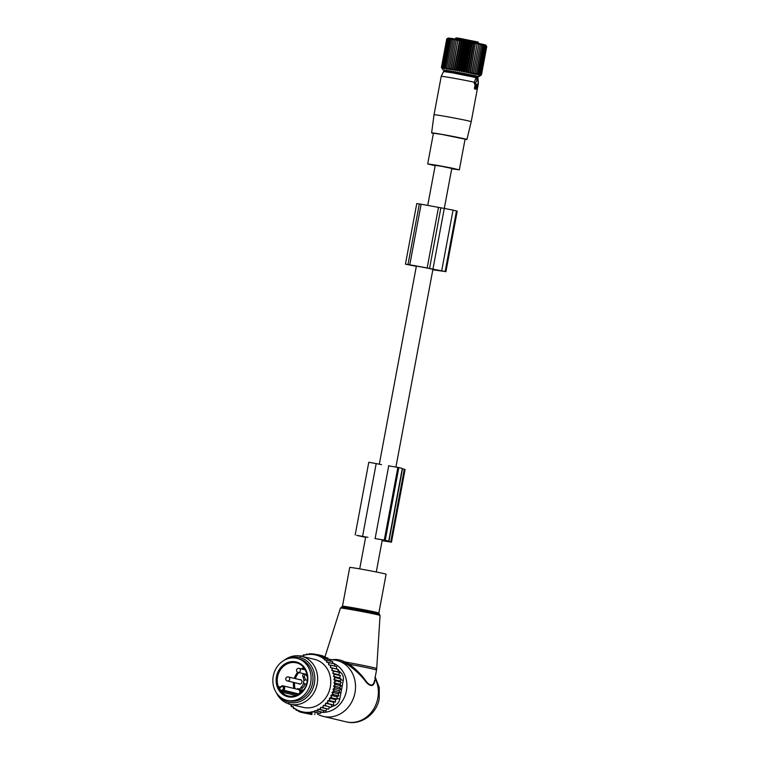 <?xml version="1.0" encoding="UTF-8"?>
<svg xmlns="http://www.w3.org/2000/svg" width="760" height="760" viewBox="0 0 760 760"><rect width="100%" height="100%" fill="white"/><g stroke="black" fill="none" stroke-linecap="round" stroke-linejoin="round"><path stroke-width="1.14" d="M438.491 207.385L427.148 267.985A29.802 0.788 -169.4 0 0 409.783 264.822L405.431 264.157L416.774 203.556L421.125 204.231A29.802 0.788 -169.4 0 1 438.491 207.385L444.296 208.411L451.791 168.445L441.522 166.298L435.224 165.338L427.728 205.399M475.361 88.958L476.083 84.065L475.228 84.075L474.42 88.359L474.61 88.977L476.13 89.138L474.61 88.977M475.399 89.167L476.397 88.787L477.223 84.341L478.249 83.951L477.66 78.954L475.541 78.812L474.249 82.954L474.401 83.913L475.228 84.075M476.083 84.065L474.401 83.913M474.639 82.308A18.915 0.503 -169.4 0 0 470.003 81.32A18.915 0.503 -169.4 0 0 451.07 77.757A18.915 0.503 -169.4 0 0 441.218 76.361L434.036 114.741A18.915 0.503 -169.4 0 1 443.83 116.128A18.915 0.503 -169.4 0 1 462.821 119.7A18.915 0.503 -169.4 0 1 471.209 121.705L478.22 84.208M441.218 76.361L443.517 71.563L452.656 72.855L477.983 78.014L478.391 83.315A18.915 0.503 -169.4 0 0 478.192 83.201M476.463 79.03L475.541 78.812M475.332 83.885L477.233 79.278M433.39 133.437A17.955 0.475 10.6 0 1 431.613 132.886A17.955 0.475 10.6 0 1 440.904 134.207A17.955 0.475 10.6 0 1 458.935 137.598A17.955 0.475 10.6 0 1 466.906 139.498A17.955 0.475 10.6 0 1 465.044 139.365M451.725 168.805L459.334 169.85L452.19 168.15L436.031 165.11L427.69 163.932L435.157 165.699M459.334 169.85L465.082 139.156L441.778 134.406L433.428 133.228L427.69 163.932M448.267 38.18L446.918 38.988L441.608 67.346L442.577 68.543L441.997 67.364L447.308 39.007L448.267 38.18M446.918 38.988L447.991 38.18L446.728 39.007L441.417 67.355L442.301 68.543L441.608 67.346M474.715 74.29L480.396 43.918L481.602 45.182L476.292 73.539L474.715 74.29L474.905 73.245L473.328 73.995L473.385 72.922L471.837 73.682L471.751 72.589L470.231 73.359L470.012 72.238L468.54 73.017L468.198 71.877L466.783 72.675L466.317 71.506L464.977 72.323L464.388 71.136L463.125 71.972L462.431 70.765L461.263 71.62L460.465 70.395L459.391 71.269L458.508 70.034L457.548 70.936L456.579 69.692L455.734 70.604L454.698 69.35L453.976 70.29L452.884 69.027L452.285 69.996L451.145 68.732L450.68 69.73L449.512 68.457L449.179 69.473L454.869 39.111L451.905 39.634L452.228 38.684L450.651 39.444L451.108 38.522L449.559 39.282L450.148 38.389L448.628 39.159L449.35 38.285L447.877 39.064L448.723 38.209L447.308 39.007M454.869 39.111L449.512 68.457M450.68 69.73L456.37 39.358L454.812 40.109M456.37 39.358L451.145 68.732M452.285 69.996L457.966 39.634L456.447 40.384M457.966 39.634L452.884 69.027M453.976 70.29L459.658 39.928L458.185 40.679M459.658 39.928L459.999 41.002L454.698 69.35M455.734 70.604L461.415 40.242L459.999 41.002M461.415 40.242L461.89 41.334L456.579 69.692M457.548 70.936L463.229 40.565L461.89 41.334M463.229 40.565L463.818 41.686L458.508 70.034M459.391 71.269L465.082 40.907L463.818 41.686M465.082 40.907L465.776 42.047L460.465 70.395M461.263 71.62L466.944 41.249L465.776 42.047M466.944 41.249L467.742 42.417L462.431 70.765M463.125 71.972L468.806 41.6L467.742 42.417M468.806 41.6L469.699 42.788L464.388 71.136M464.977 72.323L470.659 41.952L469.699 42.788M470.659 41.952L471.627 43.158L466.317 71.506M466.783 72.675L472.463 42.303L471.627 43.158M472.463 42.303L473.508 43.52L468.198 71.877M468.54 73.017L474.23 42.655L473.508 43.52M474.23 42.655L475.323 43.88L470.012 72.238M470.231 73.359L475.323 43.88M475.912 42.987L477.061 44.232L471.751 72.589M471.837 73.682L477.061 44.232M477.517 43.311L478.695 44.574L473.385 72.922M473.328 73.995L478.695 44.574M479.019 43.624L480.206 44.887L474.905 73.245M480.396 43.918L480.206 44.887M486.315 45.837L485.83 45.134A19.209 0.513 -169.4 0 0 480.443 43.776A19.209 0.513 -169.4 0 0 460.094 39.852A19.209 0.513 -169.4 0 0 448.087 38.076L447.174 38.693M447.897 38.209L446.728 39.007L447.897 38.209M442.215 68.581L441.417 67.412M449.521 71.649A18.05 0.475 10.6 0 1 448.333 71.392A18.05 0.475 10.6 0 1 443.26 70.12A18.05 0.475 10.6 0 1 454.119 71.687A18.05 0.475 10.6 0 1 473.68 75.449A18.05 0.475 10.6 0 1 478.743 76.76A18.05 0.475 10.6 0 1 472.349 75.924M449.179 69.473L447.991 68.21L447.801 69.255L446.595 67.982L446.538 69.055L444.248 67.63L444.467 68.752L442.567 67.412L443.033 68.581L441.997 67.364M447.877 39.064L442.567 67.412M448.628 39.159L443.327 67.507M449.559 39.282L444.248 67.63M450.651 39.444L445.351 67.792M451.905 39.634L446.595 67.982M453.292 39.852L447.991 68.21M480.282 75.696L481.45 74.898L480.282 75.696L481.45 74.85L486.761 46.493L484.519 44.859L484.861 45.932L482.762 44.441L482.847 45.457L481.65 44.194L481.602 45.182M486.751 46.541L481.45 74.898M476.292 73.539L475.969 74.556L478.629 74.062L478.04 75.031L479.56 74.28L478.838 75.23L480.31 74.471L479.465 75.392L480.88 74.632L479.911 75.525L481.26 74.755L480.187 75.629L481.45 74.85M450.67 71.307L472.397 75.677M449.568 71.412L450.67 71.335M482.847 45.457L477.536 73.815M483.94 45.714L478.629 74.062M484.861 45.932L479.56 74.28M485.611 46.122L480.31 74.471M486.181 46.284L480.88 74.632M486.561 46.407L481.26 74.755M427.148 267.985L445.132 271.529L437.351 270.417A29.802 0.788 -169.4 0 1 432.839 269.752M416.546 266.095L411.112 265.145A26.933 0.712 -169.4 0 1 428.611 268.337L435.565 269.981A26.933 0.712 -169.4 0 1 432.858 269.629M431.081 268.774L443.469 271.31L431.081 268.774M416.413 266.351L405.431 264.157M445.892 271.757L457.235 211.166L453.045 210.121L444.296 208.411L432.962 269.012M349.733 567.444A18.496 0.494 10.6 0 1 368.049 570.38A18.496 0.494 10.6 0 1 386.099 574.256L378.841 613.035A18.496 0.494 10.6 0 0 360.791 609.159A18.496 0.494 10.6 0 0 342.475 606.233L349.724 567.454A18.496 0.494 10.6 0 1 349.733 567.444M334.647 666.244L334.837 663.983A25.469 22.41 103.4 0 1 346.398 690.859A25.469 22.41 103.4 0 1 323.266 712.367M323.019 712.367A25.469 22.41 103.4 0 1 320.777 712.244M332.642 663.014A25.469 22.41 103.4 0 1 334.761 663.964M330.438 659.832A28.775 25.317 103.4 0 1 336.69 660.421A28.775 25.317 103.4 0 1 354.977 692.711A28.775 25.317 103.4 0 1 323.342 716.404A28.775 25.317 103.4 0 1 317.528 714.125M336.69 660.421L344.337 662.843L345.049 661.95L349.391 664.269A26.723 0.712 10.6 0 1 376.533 670.073L376.713 668.572A26.628 0.703 10.6 0 1 376.713 668.582A26.628 0.703 10.6 0 0 345.049 661.95C340.499 659.784 336.262 659.053 332.338 659.756L331.997 659.813M375.07 677.882L376.533 670.073M374.68 679.972C373.616 686.09 370.842 686.669 366.367 681.701C362.244 675.507 356.592 669.702 349.391 664.269L348.697 665.256C356.031 670.548 361.855 676.2 366.177 682.223C370.842 687.068 373.749 686.575 374.889 680.751M344.337 662.843L348.697 665.256M375.212 677.131L379.249 687.401L379.231 698.582C376.798 713.991 360.924 725.743 346.161 721.848A28.775 25.317 103.4 0 0 377.796 698.155A28.775 25.317 103.4 0 0 375.126 678.5L374.88 677.616M332.329 659.822L332.338 659.756A26.628 0.703 10.6 0 0 327.94 659.091M296.979 658.341L298.889 658.797A21.584 18.99 103.4 0 1 308.398 692.788A21.584 18.99 103.4 0 1 288.866 700.786L286.966 700.331A21.584 18.99 103.4 0 1 277.447 666.339A21.584 18.99 103.4 0 1 296.979 658.341A21.584 18.99 103.4 0 1 306.498 692.341A21.584 18.99 103.4 0 1 286.966 700.331M279.357 687.933A1.643 1.444 -76.6 0 0 280.316 687.619L281.285 686.85A1.643 1.444 -76.6 0 1 282.872 689.481L281.903 690.251A1.643 1.444 -76.6 0 0 281.305 691.163A17.062 15.01 103.4 0 1 279.357 687.933L279.224 686.736L280.278 686.983M281.305 691.163L282.558 692.265L296.21 695.524M303.534 689.975A8.227 7.229 103.4 0 0 302.689 690.489A1.852 1.624 103.4 0 1 300.903 687.534A8.227 7.229 103.4 0 0 303.677 682.603M307.277 676.314A8.227 7.229 103.4 0 1 305.653 674.633A1.852 1.624 103.4 0 0 302.908 676.808A8.227 7.229 103.4 0 1 303.858 680.989M299.659 679.649A2.261 1.985 103.4 0 1 301.511 683.202A2.261 1.985 103.4 0 1 298.709 683.649M305.045 683.971A8.227 7.229 -76.6 0 1 302.518 687.923A1.852 1.624 -76.6 0 0 302.319 690.688M305.51 674.452A1.852 1.624 -76.6 0 0 304.522 677.188L302.908 676.808M305.397 679.972A8.227 7.229 -76.6 0 0 304.522 677.188M319.038 709.365A29.194 25.678 -76.6 0 0 320.435 708.558L320.625 709.669L317.794 709.156L317.832 711.113L314.868 710.581L314.963 712.186L311.913 711.635L312.075 712.899L309.035 712.348L309.253 713.25L301.122 712.338L298.519 711.398L298.3 710.495L295.991 710.125L298.338 710.686M314.868 710.581L323.247 712.405L323.798 710.591L326.049 710.961L326.676 708.804L328.738 709.146L329.337 706.79L323.304 705.356L323.104 706.667A29.194 25.678 -76.6 0 1 321.888 707.588L320.653 707.37L320.435 708.558M323.304 705.356L324.472 705.508A29.194 25.678 -76.6 0 0 325.498 704.52L325.565 703.2L326.743 703.2A29.194 25.678 -76.6 0 0 327.674 702.097L327.598 700.786L328.776 700.635A29.194 25.678 -76.6 0 0 329.593 699.428L329.394 698.145L330.552 697.841A29.194 25.678 -76.6 0 0 331.246 696.549L330.904 695.305L332.034 694.858A29.194 25.678 -76.6 0 0 332.595 693.49L333.365 694.564L338.789 695.865L336.937 696.739L337.326 698.972L330.552 697.841M339.074 690.621L333.051 689.187L334.077 688.465A29.194 25.678 -76.6 0 0 334.343 687.011L333.649 685.995L339.673 687.429L340.736 689.244L339.074 690.621L339.929 692.607L338.162 693.737L332.13 692.303L332.595 693.49M332.13 692.303L333.222 691.714A29.194 25.678 -76.6 0 0 333.64 690.298L334.505 691.315L339.929 692.607M333.051 689.187L333.64 690.298M333.649 685.995L334.599 685.149A29.194 25.678 -76.6 0 0 334.723 683.677L335.777 684.532L341.202 685.824L339.673 687.429M337.734 671.792L331.712 670.358L332.861 668.125L338.285 669.417L337.734 671.792L339.54 672.467L338.77 674.737L340.48 675.668L339.492 677.815L341.069 678.994L339.881 680.979L341.306 682.394L339.948 684.2L333.916 682.765L334.723 683.677M333.916 682.765L334.78 681.806A29.194 25.678 -76.6 0 0 334.751 680.342L341.306 682.394M331.712 670.358L332.813 670.747A29.194 25.678 -76.6 0 1 333.288 672.087L332.747 673.293L333.792 673.835A29.194 25.678 -76.6 0 1 334.124 675.231L333.469 676.371L334.447 677.046A29.194 25.678 -76.6 0 1 334.618 678.49L333.858 679.544L334.751 680.342M332.13 669.094A29.194 25.678 -76.6 0 0 331.522 667.831L332.861 668.125M301.273 656.203A29.194 25.678 -76.6 0 1 301.483 656.117A29.194 25.678 -76.6 0 1 301.815 655.984L302.936 656.174L303.059 655.547A29.194 25.678 -76.6 0 1 305.092 654.977L305.947 654.797A29.194 25.678 -76.6 0 1 322.041 657.571L322.772 658.027A29.194 25.678 -76.6 0 1 324.482 659.233L324.358 659.87L325.479 660.06A29.194 25.678 -76.6 0 1 326.762 661.257L326.591 662.178L327.826 662.387A29.194 25.678 -76.6 0 1 328.842 663.622L328.624 664.8L329.859 665.019A29.194 25.678 -76.6 0 1 330.666 666.283L330.372 667.584L331.522 667.831M289.826 704.188A29.194 25.678 -76.6 0 0 289.978 704.358L291.194 704.729M311.856 711.958A29.194 25.678 -76.6 0 1 295.773 709.184L295.032 708.728A29.194 25.678 -76.6 0 1 293.331 707.522L293.445 706.885L292.324 706.695A29.194 25.678 -76.6 0 1 291.051 705.498L291.223 704.577L289.978 704.358M312.712 711.778A29.194 25.678 -76.6 0 0 314.754 711.208M315.989 710.771A29.194 25.678 -76.6 0 0 316.331 710.638A29.194 25.678 -76.6 0 0 317.623 710.077M290.054 704.244L303.183 707.37A24.671 21.698 -76.6 0 0 315.181 706.41A24.671 21.698 -76.6 0 0 330.771 681.635A24.671 21.698 -76.6 0 0 314.63 659.385L301.501 656.25A24.671 21.698 103.4 0 1 317.651 678.509A24.671 21.698 103.4 0 1 302.052 703.285A24.671 21.698 103.4 0 1 290.054 704.244A24.671 21.698 103.4 0 1 276.308 692.645M288.962 703.133L289.151 704.244M321.888 707.588L323.313 707.855L323.104 706.667M328.738 709.146L323.313 707.855M329.337 706.79L324.472 705.508M325.498 704.52L325.822 705.717M325.565 703.2L331.588 704.644L331.246 707.019M338.133 670.092L341.012 672.799A8.227 7.229 103.4 0 1 343.263 680.409L339.777 699.067A8.227 7.229 103.4 0 1 334.894 705.451L326.743 703.2M327.674 702.097L328.111 703.294M327.598 700.786L333.63 702.221L333.535 704.586M333.63 702.221L335.569 701.889L328.776 700.635M329.593 699.428L330.144 700.596M329.394 698.145L335.416 699.58L335.569 701.889M335.416 699.58L337.326 698.972M331.246 696.549L331.901 697.68M336.937 696.739L330.904 695.305M332.034 694.858L333.365 694.564M333.222 691.714L334.505 691.315M340.736 689.244L335.312 687.952L334.077 688.465M334.343 687.011L335.312 687.952M334.599 685.149L335.777 684.532M334.78 681.806L335.882 681.102M334.618 678.49L335.644 677.702L334.447 677.046M334.124 675.231L335.055 674.376L333.792 673.835M333.288 672.087L334.115 671.165L332.813 670.747M330.666 666.283L331.284 665.285L329.859 665.019M328.842 663.622L329.412 662.692L327.826 662.387M325.479 660.06L327.322 660.402L326.762 661.257M322.772 658.027L325.023 658.436L324.482 659.233M305.947 654.797L306.489 654.037L308.798 654.408L309.32 653.686L314.697 654.113L320.055 655.538L319.523 656.26L322.572 656.811L322.041 657.571M305.092 654.977L303.601 654.75L303.059 655.547M301.815 655.984L300.741 655.823L300.181 656.678M293.417 707.047L291.251 706.534L291.051 705.498M292.324 706.695L291.251 706.534M295.801 709.033L293.541 708.5L293.331 707.522M295.032 708.728L293.541 708.5M295.773 709.184L295.991 710.125M325.423 657.666L325.479 656.83L320.055 655.538M322.848 656.383L322.876 655.889L317.452 654.597M301.036 711.996L298.519 711.398M306.337 712.728L312.047 714.096L311.894 714.552L301.122 712.338M311.894 714.552L306.47 713.26M312.047 714.096L309.253 713.25M309.035 712.348L312.075 712.899M336.462 668.524L337.126 669.142M309.12 691.752A20.966 18.439 -76.6 0 0 312.873 676.001M279.328 696.236A23.009 20.235 -76.6 0 0 300.305 701.413A23.009 20.235 -76.6 0 0 313.984 672.106A23.009 20.235 -76.6 0 0 288.601 658.445A23.009 20.235 -76.6 0 0 288.315 658.559M284.002 660.392A24.671 21.698 103.4 0 1 289.503 657.21A24.671 21.698 103.4 0 1 301.501 656.25M334.894 705.451L329.042 707.968M314.925 713.754L314.678 714.542M327.921 659.3L327.997 658.103L322.572 656.811M330.334 661.295L330.448 659.727L325.023 658.436M332.595 663.613L332.747 661.694L327.322 660.402M336.404 669.019L336.709 666.586L331.284 665.285M339.948 684.2L341.202 685.824M338.162 693.737L338.789 695.865M326.049 710.961L320.625 709.669M323.798 710.591L317.794 709.156M323.247 712.405L317.832 711.113M320.844 712.006L320.387 713.488L314.963 712.186M320.387 713.488L311.913 711.635M317.86 713.061L317.499 714.191M334.837 663.983L329.412 662.692M339.54 672.467L334.115 671.165M338.77 674.737L332.747 673.293M340.48 675.668L335.055 674.376M339.492 677.815L333.469 676.371M341.069 678.994L335.644 677.702M339.881 680.979L333.858 679.544M326.676 708.804L320.653 707.37M388.55 465.823L398.838 467.571A29.802 0.788 -169.4 0 1 402.277 468.597L388.673 541.31A29.802 0.788 -169.4 0 1 388.455 541.357L391.476 542.174L382.137 540.664M402.258 468.73L404.329 469.233L390.716 541.947M385.006 540.436L382.204 540.284M384.949 540.759L385.358 540.825A26.933 0.712 -169.4 0 0 385.842 540.778A26.933 0.712 -169.4 0 0 382.726 539.847L377.767 539.068M366.443 537.12L359.195 535.79A26.933 0.712 -169.4 0 0 365.636 537.216M382.147 540.597L389.053 541.718L382.195 540.36M367.945 537.329L356.706 535.363A29.802 0.788 -169.4 0 0 365.617 537.311M381.548 464.616L368.79 462.251L355.176 534.964M374.937 538.536L385.225 540.284A29.802 0.788 -169.4 0 1 388.673 541.31M391.476 542.174L405.089 469.462L404.329 469.233M475.247 88.511L474.42 88.359M475.285 83.239L474.249 82.954M455.724 38.522C455.202 37.762 456.788 37.772 460.503 38.551L477.907 41.99L478.553 42.788L458.688 38.864L455.724 38.522L455.62 39.083M477.831 41.971L456.513 38.076M440.885 207.822L429.552 268.423M419.339 203.927L407.997 264.518M421.125 204.231L409.783 264.822M453.045 210.121L441.702 270.712M456.475 210.938L445.132 271.529M325.014 656.725L340.452 608.067A20.149 0.532 10.6 0 1 360.373 611.249A20.149 0.532 10.6 0 1 380.057 615.476A20.149 0.532 10.6 0 1 380.057 615.486M340.452 608.067L341.506 607.192A19.323 0.513 10.6 0 1 360.534 610.27A19.323 0.513 10.6 0 1 379.392 614.289L380.057 615.476L376.713 668.572M304.01 690.108A17.879 15.732 103.4 0 1 281.656 693.481A17.879 15.732 103.4 0 1 279.946 668.572A17.879 15.732 103.4 0 1 302.299 665.2A17.879 15.732 103.4 0 1 304.01 690.108M280.877 669.151A17.062 15.01 103.4 0 1 296.315 662.834C306.565 664.677 311.096 680.418 303.724 689.719C299.469 695.086 294.358 697.186 288.401 696.027A17.062 15.01 103.4 0 1 280.877 669.151M303.838 689.709A17.062 15.01 103.4 0 1 288.401 696.027M294.329 678.376A17.062 15.01 103.4 0 1 297.046 673.008A17.062 15.01 103.4 0 1 297.673 672.201M301.283 668.895A17.062 15.01 103.4 0 1 303.705 667.556M293.873 688.436A17.062 15.01 103.4 0 1 293.493 682.404M295.412 678.632A16.235 14.288 103.4 0 1 297.977 673.597A16.235 14.288 103.4 0 1 298.822 672.533M302.708 669.237A16.235 14.288 103.4 0 1 304.342 668.392M295.07 688.721A16.235 14.288 103.4 0 1 294.585 682.66M279.224 686.736A0.827 0.722 -76.6 0 0 280.145 687.144M280.316 687.619L281.115 686.403M281.903 690.251L282.682 691.001A0.827 0.722 -76.6 0 0 282.558 692.265M282.872 689.481L283.651 690.232L282.682 691.001L297.892 694.63A0.827 0.722 103.4 0 0 297.683 694.887M296.77 689.13A3.287 2.897 103.4 0 1 300.817 692.825M299.174 694.042L283.651 690.232A2.47 2.166 -76.6 0 0 281.267 686.28L281.285 686.85M279.709 687.192L283.034 685.852L298.252 689.481A2.47 2.166 103.4 0 1 298.87 693.861L298.043 694.697M302.518 687.923L300.903 687.534M288.686 677.084A2.052 1.805 -76.6 0 0 288.297 676.942A2.052 2.052 0 0 0 286.843 680.751A2.052 2.052 0 0 0 287.337 680.941A2.052 1.805 -76.6 0 0 288.686 677.084M286.957 680.789A2.052 1.805 -76.6 0 0 287.337 680.941L300.323 684.028M299.488 668.524A2.052 1.805 -76.6 0 0 299.098 668.372A2.052 2.052 0 0 0 297.644 672.182A2.052 2.052 0 0 0 298.148 672.372A2.052 1.805 -76.6 0 0 299.488 668.524M297.758 672.23A2.052 1.805 -76.6 0 0 298.148 672.372L306.974 674.481M307.23 680.894A2.052 1.805 -76.6 0 0 306.118 680.01A2.052 2.052 0 0 0 304.674 683.819A2.052 2.052 0 0 0 305.168 684.01A2.052 1.805 -76.6 0 0 306.669 683.63M304.779 683.857A2.052 1.805 -76.6 0 0 305.168 684.01L306.46 684.313M343.263 680.409L340.603 679.772M339.777 699.067L337.24 698.468M341.012 672.799L339.454 672.429M402.505 468.796L388.901 541.51M376.2 463.524L362.596 536.237M388.759 465.69L375.145 538.403M397.879 467.343L384.275 540.056M398.838 467.571L385.225 540.284M432.915 269.353L395.941 466.925M382.308 539.752L376.276 571.976M416.328 266.332L379.306 464.16M365.683 536.959L359.708 568.869M478.391 83.315L478.249 84.103M477.66 78.954L476.035 78.328M431.613 132.886L434.036 114.741M466.906 139.498L471.209 121.705M449.606 71.174L449.397 72.314M472.445 75.43L472.226 76.579M478.553 42.788L478.448 43.358M443.26 70.12L441.854 68.067M478.743 76.76L480.994 75.212M341.506 607.192L342.475 606.233M379.392 614.289L378.841 613.035M323.342 716.404L346.161 721.848M301.273 680.029L288.297 676.942M305.244 669.845L299.098 668.372M307.297 680.285L306.118 680.01"/></g></svg>
